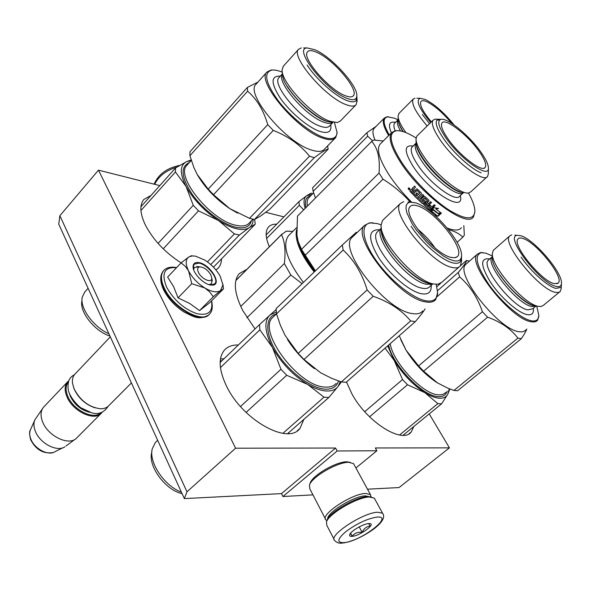 <?xml version="1.0" encoding="UTF-8"?>
<svg xmlns="http://www.w3.org/2000/svg" width="591" height="591" viewBox="0 0 591 591"><rect width="100%" height="100%" fill="white"/><g stroke="black" fill="none" stroke-linecap="round" stroke-linejoin="round"><path stroke-width="0.89" d="M184.348 498.605L186.985 491.793L59.883 215.715L58.745 224.166L184.348 498.605L281.486 493.611L282.949 496.514L312.949 494.866M429.236 413.907L449.441 447.852L399.051 487.56L367.491 489.185M186.985 491.793L235.587 448.207L335.577 448.037L281.486 493.611M59.883 215.715L98.468 170.156L159.799 185.611M283.902 216.882L265.773 212.317M449.441 447.852L375.315 447.971L376.881 450.77L355.915 467.969M282.949 496.514L337.166 450.977L376.881 450.77M337.166 450.977L335.577 448.037M150.964 195.51L143.849 199.455C139.365 205.055 139.934 213.706 145.563 225.407C153.483 240.212 165.332 252.704 181.097 262.884M215.937 269.969L218.552 267.767L220 265.647L221.16 262.478L221.588 258.806M276.721 224.174C273.049 224.041 270.279 225.016 268.41 227.114C265.152 231.103 265.462 237.663 269.348 246.779M238.321 344.996C232.293 344.819 227.631 346.562 224.321 350.227C218.138 358.013 218.877 369.981 226.53 386.152C242.546 420.031 288.068 445.252 299.962 428.431L303.907 419.329M346.496 381.993L351.955 393.975C367.181 422.306 402.493 444.292 411.277 431.91L413.855 426.466M255.031 328.921L242.916 310.814C234.324 293.742 233.061 281.382 239.141 273.714L246.957 269.274M98.468 170.156L235.587 448.207M199.972 266.866C197.446 267.272 196.98 269.208 198.576 272.68C201.849 279.491 212.354 283.636 211.755 277.955L210.78 274.808C207.707 269.939 204.109 267.287 199.972 266.866L196.737 266.467M110.318 336.848L74.717 374.369C72.745 376.666 72.028 379.747 72.567 383.603L74.119 388.885C80.191 400.484 88.857 407.103 100.115 408.75C103.927 408.883 106.853 407.834 108.884 405.603L131.409 382.931M74.717 374.369L75.153 373.911M73.587 387.541L74.267 389.306C78.766 398.489 85.71 404.665 95.099 407.849M68.453 381.926C65.579 385.369 65.342 390.097 67.736 396.118C73.188 410.265 94.109 420.415 101.024 412.599M68.874 380.707L67.537 381.934C64.626 385.487 64.397 390.333 66.842 396.487C72.59 411.432 94.9 421.797 101.556 412.983L102.221 412.141M64.951 446.759C57.275 452.447 39.76 443.346 35.297 431.112C33.591 426.687 33.488 422.875 34.995 419.676L42.892 408.063C40.55 411.676 40.454 416.249 42.589 421.804C47.827 436.032 68.704 446.079 76.32 438.367L100.906 413.641M42.892 408.063L44.037 406.697M220.561 290.595L213.299 296.726L209.576 291.799L204.811 287.972C211.763 291.991 217.015 292.863 220.561 290.595L222.918 284.803L220.214 276.263C216.579 269.821 211.46 264.436 204.841 260.114L195.532 256.154L192.267 255.918L188.758 256.989L191.979 255.726M193.604 269.651L194.358 267.509L199.101 266.755M211.999 279.513L211.497 283.643L209.162 284.685M211.475 300.967C213.255 311.789 208.335 316.008 196.722 313.629C184.096 309.056 174.109 300.331 166.751 287.448C161.033 273.323 164.276 266.748 176.495 267.723M198.901 262.618C210.189 264.17 222.785 285.047 212.354 285.121L210.595 285.017C203.526 284.16 193.035 273.367 193.065 266.977C193.087 263.497 195.03 262.042 198.901 262.618M178.039 297.842L191.75 283.695L204.811 287.972C197.734 283.488 192.326 277.807 188.588 270.937L185.367 266.378L181.082 262.892L167.622 277.076L173.591 286.583L178.039 297.842L189.874 303.582L199.544 310.607L209.945 302.503L223.509 288.844L220.775 290.432M191.75 283.695L188.588 270.937C185.338 264.184 185.389 259.53 188.758 256.989L181.082 262.892M222.859 283.998L223.509 288.844M199.544 310.607L213.299 296.726M193.22 268.218L194.033 264.236L198.827 263.113C207.626 264.31 219.364 279.447 214.829 283.813L210.603 285.017M371.591 497.024L367.676 496.543C356.196 496.728 329.305 512.419 327.052 520.22L326.919 520.605L325.959 519.969C319.31 515.249 351.571 493.603 365.666 493.47L370.424 494.564L353.566 463.654L348.727 462.302C337.527 461.999 312.026 476.767 309.477 485.012L309.773 488.75L325.375 518.839M374.893 499.203L374.295 498.102L369.257 496.979C357.193 497.179 328.818 513.734 326.454 521.927L326.771 525.244L334.085 539.376M376.814 517.11C367.299 518.684 357.053 523.456 346.09 531.42C337.173 539.11 336.515 542.848 344.117 542.649C361.094 541.297 394.914 515.189 376.814 517.11M368.525 523.589C363.14 523.877 350.633 531.213 349.665 534.648C349.222 535.978 350.057 536.547 352.177 536.355C360.296 535.778 377.021 523.212 369.131 523.552L368.525 523.589M350.382 533.451L352.199 536.185C354.57 533.082 357.895 531.834 362.18 532.432C363.871 528.509 366.56 526.418 370.239 526.153L368.644 523.574M352.199 536.185L350.611 533.171M362.18 532.432L359.232 526.899M369.656 496.809L365.304 495.886C353.787 496.034 326.86 512.619 327.643 519.024M370.963 496.965L370.424 494.564M350.286 462.361L346.806 461.815C336.345 461.527 312.609 475.275 310.223 482.98L310.105 483.305M354.179 464.785L353.566 463.654M323.986 397.174L307.667 384.416C314.538 388.42 320.691 390.607 326.121 390.983C331.492 391.264 335.459 389.787 338.008 386.544L328.869 397.447L323.986 397.174L282.867 433.329M276.278 312.07L269.895 315.003C263.859 321.282 264.694 332.076 272.407 347.382L280.969 369.272L286.701 375.292L307.667 384.416C292.951 375.292 281.198 362.948 272.407 347.382L259.863 329.822L259.523 324.607L220.155 362.468M259.863 329.822L220.436 367.595M259.523 324.607L276.1 309.581M328.869 397.447L287.618 433.609M286.701 375.292L246.085 412.4M425.062 308.908C423.496 311.612 420.238 315.867 415.296 321.681L346.163 382.288L341.325 381.919L338.008 386.544L340.298 381.579M338.333 381.476C336.412 386.913 332.009 389.469 325.116 389.159C311.147 388.413 289.184 372.035 277.053 352.953C264.783 333.878 264.953 316.71 276.263 314.028M280.969 369.272L240.5 406.534M182.08 493.64C165.502 490.19 147.89 466.218 151.695 452.573L151.902 451.206M181.378 492.118C164.32 485.979 148.577 462.325 152.264 448.791L155.381 442.467L156.733 441.182M415.296 321.681L410.664 320.935L341.325 381.919L331.507 378.262L320.662 372.781L303.988 359.498L298.196 353.411L285.121 335.444L280.474 325.53L276.529 313.858L276.086 308.679L342.3 244.999L356.262 232.337L357.163 232.507M383.544 219.527L382.554 220.465L381.121 225.09C379.274 240.685 415.414 281.346 433.617 283.983L438.057 284.241L441.928 282.166L458.971 267.073M382.554 220.465L400.321 203.533C389.816 212.501 431.164 263.852 452.204 267.457C456.082 268.358 458.779 267.834 460.293 265.898L461.519 261.215M409.962 202.152L407.561 203.215L406.216 205.446L406.002 208.778L406.955 213.078L412.2 223.893L416.3 229.943L426.569 242.029L432.294 247.518L443.649 256.184L448.776 258.998L453.245 260.624C458.557 261.828 461.312 260.21 461.527 255.777C462.753 242.303 432.102 207.278 415.318 202.779L408.1 201.967M434.895 247.799C430.041 240.677 424.242 234.428 417.505 229.057M451.14 257.417C434.954 254.403 402.959 215.493 409.629 207.219C410.871 205.107 413.427 204.634 417.298 205.808C434.799 210.3 466.233 250.059 457.22 256.708L454.745 257.765L451.14 257.417M400.321 203.533L403.675 201.694M410.664 320.935C401.592 310.061 389.1 301.838 373.187 296.276L303.988 359.498M373.187 296.276L367.151 289.93L298.196 353.411M367.151 289.93C362.069 273.448 354.075 260.143 343.149 250.023L276.529 313.858M343.149 250.023L342.3 244.999M422.742 310.947C420.681 313.481 417.268 314.36 412.503 313.599C386.196 311.051 337.823 249.542 351.985 237.486L353.196 236.311M314.501 368.688C303.722 360.665 294.724 350.951 287.514 339.552M373.054 222.844L369.515 222.844L364.521 225.444C350.751 237.109 399.708 298.913 425.734 301.912C430.455 302.755 433.809 301.942 435.789 299.474L437.606 292.53M381.129 224.868L377.413 223.605L370.505 222.925C360.178 224.115 362.098 240.53 376.053 260.328C389.875 280.119 412.673 298.47 425.904 300.804C433.417 302.008 437.318 299.282 437.606 292.634L436.217 284.323M461.527 257.225L460.404 261.495C459.008 263.291 456.503 263.756 452.898 262.899C441.972 260.565 421.509 242.687 411.092 226.176M381.358 228.089C380.9 232.832 383.19 239.311 388.243 247.533C398.304 264.007 418.635 281.53 429.768 283.517M234.413 233.925L218.493 220.517C225.105 224.75 231.17 227.505 236.688 228.783C242.147 229.98 246.336 229.596 249.269 227.638L239.37 235.026L234.413 233.925L207.426 261.879M191.115 160.604L186.483 161.69C179.767 165.354 179.627 173.614 186.076 186.468L193.257 205.306L198.517 210.832L218.493 220.517C204.375 211.046 193.575 199.692 186.076 186.468L175.416 171.951L175.534 167.97L140.939 206.754M175.416 171.951L140.917 210.536M175.534 167.97L186.483 161.69L191.129 159.932M254.706 219.387L255.201 224.24L213.447 267.176M239.37 235.026L210.736 264.569M198.517 210.832L163.227 248.796M255.201 224.24L249.269 227.638C251.81 225.858 253.118 223.073 253.177 219.276M251.33 220.894C249.794 226.9 244.622 229.02 235.831 227.24C222.504 224.285 203.267 209.886 192.238 194.35C181.149 177.278 180.181 166.692 189.319 162.606M193.257 205.306L158.078 243.403M109.978 336.102C94.73 331.322 79.216 311.752 81.92 300.878L82.001 299.918M108.936 333.834C93.452 327 79.652 307.896 82.245 297.133L84.786 291.961M237.626 213.166L229.766 208.616L213.514 194.705L208.195 189.12L197.113 174.315L193.929 167.667L189.91 155.736L189.955 151.798L247.363 87.438L257.898 82.134M254.411 219.505L260.409 216.166L269.865 209.162L328.138 149.235C326.372 149.205 321.748 152.035 314.279 157.731L254.411 219.505L249.483 218.315L229.766 208.616C215.626 198.99 204.737 187.554 197.113 174.315M283.392 66.133L282.129 69.753C280.747 81.721 311.826 115.297 329.852 121.251L337.365 122.551L340.386 121.007L355.775 105.035M283.222 66.325L298.603 49.26C290.122 55.982 325.198 97.227 345.846 104.548C351.039 106.579 354.474 106.602 356.166 104.629L357.045 100.3M307.069 47.937C292.656 48.203 325.863 90.659 346.799 98.291C353.226 100.78 356.565 99.975 356.824 95.875C357.843 85.68 331.507 56.714 314.966 49.747L307.069 47.937L303.708 47.915M345.041 95.609C329.098 89.766 301.92 58.354 307.305 52.141C308.657 50.102 311.76 50.154 316.636 52.296C333.693 59.336 360.303 91.243 352.967 96.104C351.505 97.323 348.86 97.153 345.041 95.609M298.603 49.26L301.27 47.908M314.279 157.731L309.492 156.157C300.368 144.876 288.29 136.299 273.264 130.426L213.514 194.705M273.264 130.426L267.745 124.62L208.195 189.12M267.745 124.62C263.571 110.332 256.871 99.185 247.629 91.177L189.91 155.736M247.629 91.177L247.363 87.438M335.178 138.117L324.459 149.161C322.184 151.798 317.877 152.086 311.546 150.04C286.051 142.815 244.704 93.452 256.051 84.203L256.235 83.988M309.492 156.157L249.483 218.315M328.138 149.235L327.606 145.911M272.983 70.004L270.892 70.078L266.94 72.036C255.888 80.937 297.635 130.537 322.959 138.191C329.253 140.333 333.494 140.133 335.695 137.577L337.077 133.234L337.018 131.823M282.358 72.205L282.291 72.183C278.043 70.447 274.549 69.753 271.808 70.093C263.394 72.538 265.411 82.577 277.851 100.219C290.092 116.405 310.127 132.65 323.114 137.171C332.083 140.104 336.715 138.486 337.018 132.325L334.425 122.492M356.861 96.569L356.055 100.507C354.489 102.332 351.298 102.287 346.481 100.374C334.994 95.956 315.742 78.743 307.098 65.017M287.448 86.508C295.825 100.248 314.944 117.129 326.572 121.207M305.141 47.93L307.209 47.915M297.399 238.173C299.238 247.888 305.067 258.947 314.892 271.358M296.549 229.685C294.51 240.049 300.405 254.152 314.227 272M240.751 306.463L284.33 263.549C285.822 251.145 284.869 241.527 281.479 234.701L286.214 231.155L292.855 231.384M235.853 280.548L281.479 234.701M246.949 317.722L290.816 275L284.33 263.549M290.816 275L302.067 283.695M303.375 282.432C287.16 260.897 282.129 245.405 288.275 235.957L289.287 234.952M315.409 270.863L301.484 249.35L379.045 173.082L382.998 179.191C393.148 185.515 402.19 193.102 410.132 201.952M426.111 203.511L427.404 204.641L426.613 205.387L425.321 204.538L426.126 203.208L425.335 204.235M437.473 119.234L434.961 119.146L433.04 120.232C431.053 123.342 433.402 129.857 440.088 139.772C454.479 161.188 484.066 183.631 487.634 176.332L488.329 173.784M488.402 168.095C488.358 164.468 485.868 159.142 480.934 152.123C469.579 135.782 447.623 117.616 440.997 119.352C436.889 120.667 438.463 126.755 445.71 137.614C460.071 158.913 489.341 179.435 488.402 168.095L488.329 174.005M479.124 151.377C484.938 159.755 486.895 165.184 484.997 167.652C481.517 172.469 458.838 154.879 447.697 138.427C442.593 130.951 440.627 125.89 441.795 123.246C444.38 116.922 467.57 134.622 479.124 151.377M486.91 177.005L470.975 191.691L468.752 192.939C461.113 195.148 435.722 174.596 423.422 155.906C418.458 148.467 415.99 142.778 416.02 138.833L416.847 136.152L433.04 120.232M417.394 135.62L416.847 136.152M460.263 195.606C465.309 213.735 429.96 192.548 413.183 166.47C403.963 151.459 403.919 144.655 413.057 146.043M416.094 137.999C407.517 132.613 400.875 130.205 396.177 130.781C388.028 132.938 389.875 143.465 401.717 162.362C413.05 179.501 432.442 199.13 448.288 209.561C464.999 219.874 473.864 220.509 474.876 211.475C474.92 206.835 472.77 200.674 468.441 192.984M397.736 130.67L395.246 130.744L391.53 132.724C388.095 137.703 391.183 147.698 400.809 162.71C421.871 195.658 467.459 228.776 473.531 216.779L474.876 211.866M296.911 235.137L297.472 216.114L371.673 141.434C377.715 147.883 380.176 158.432 379.045 173.082M437.288 208.845L437.828 208.342M383.256 140.998L373.748 140.045L371.673 141.434M296.889 234.937L298.226 241.623L301.484 249.35M315.328 270.937C309.137 263.261 304.387 255.814 301.07 248.597M457.102 242.347L462.827 237.19C459.392 233.681 454.612 231.162 448.473 229.633M463.832 225.577L464.319 235.188L462.827 237.19M461.482 227.712C459.074 230.675 454.302 230.785 447.173 228.037M411.55 202.063C402.478 192.998 394.884 183.801 388.767 174.478C379.311 159.467 376.386 149.397 379.991 144.263L391.53 132.724M305.008 255.415L382.998 179.191M380.781 143.473L379.991 144.263M438.692 213.787L433.528 209.953L430.743 210.758L434.008 207.714L438.581 208.453L436.04 209.221L441.189 212.982L438.692 213.787L433.447 209.576L431.349 210.197M440.723 212.657L438.552 213.358M433.41 209.982L433.447 209.576M436.335 209.125L435.951 208.83L437.65 208.313M436.04 209.221L435.951 208.83M440.443 213.44L437.961 215.737L438.116 216.173L441.403 213.129L438.618 214.031L433.454 210.204L430.957 210.928L436.121 214.821L431.253 210.847M438.116 216.173L435.501 215.878M437.961 215.737L434.983 215.412M436.121 214.821L434.791 215.235M433.373 209.82L430.987 210.529M428.955 205.653L431.053 207.707L428.778 205.816L429.731 204.929L432.006 206.82L434.222 204.752L435.205 205.542L430.529 209.908L429.723 209.945L423.629 204.523L427.345 200.563L424.286 198.044L423.341 199.233L425.136 200.888L425.143 201.634L423.09 203.563L422.284 203.57L413.493 195.037L414.439 194.144L416.847 196.286L417.638 195.532L415.857 193.73L416.803 192.829L418.583 194.638L419.809 193.087L416.803 190.317L412.873 194.062L410.191 191.203L410.191 190.391L411.632 189.009M419.684 193.287L417.113 190.332M422.284 203.57L413.656 194.882M427.374 200.556L424.663 197.786L423.355 198.916M429.723 209.945L423.666 204.368M434.961 205.35L430.477 209.546L429.672 209.591M431.053 207.707L429.945 208.468L427.611 206.207M427.433 206.37L431.548 202.514L430.573 201.671L428.357 203.747L427.234 202.454M427.064 202.617L428.874 200.91L428.867 200.172L424.796 196.441L423.991 196.426L421.627 198.657L421.634 199.426L421.546 198.761M416.958 190.494L412.71 194.225L409.991 191.329L409.984 190.509L411.402 189.157L412.584 189.253L412.577 188.034L414.623 186.084L415.584 187.133L413.781 188.854L413.789 189.667L414.756 190.701L416.566 188.98L417.364 189.031L421.413 193.161L421.42 193.944L417.719 197.453L418.687 198.406L422.794 194.52L423.769 195.458L419.662 199.344L422.484 201.989L423.437 201.383L423.481 200.822L421.708 199.174M423.429 201.095L421.634 199.426M419.662 199.344L423.688 195.385M421.568 193.693L417.719 197.453M408.942 189.105L408.536 188.965L408.942 189.105M409.637 188.714L408.935 188.743L409.075 188.078L408.248 188.869L408.743 189.571L409.799 188.655L408.743 189.571L409.489 189.63M409.282 188.788L409.349 188.049M408.263 188.854L408.647 187.916M408.278 188.115C409.533 187.805 409.969 188.293 409.578 189.563L409.238 189.755L408.507 188.019M414.756 190.701L416.633 188.928M414.653 186.121L412.777 187.916L412.584 189.253M413.981 191.447L412.865 192.496L413.981 191.447L412.466 190.162M412.865 192.496L411.654 191.203L412.629 189.999M413.811 191.602L412.444 190.132M427.404 204.641L426.126 203.208M417.593 195.495L416.02 193.567M425.298 201.184L423.126 203.282L422.329 203.289M431.364 202.358L427.426 206.045M429.022 200.423L427.079 202.314M481.126 172.808C471.581 169.425 453.194 152.722 443.464 138.471C437.207 129.23 434.991 123.157 436.823 120.269L440.952 119.36M416.241 141.19C415.525 144.751 417.771 150.446 422.971 158.292C432.413 172.535 450.697 188.935 460.419 192.016M437.865 403.631L424.811 392.623C430.403 396.066 435.249 397.935 439.364 398.223C443.42 398.437 446.227 397.108 447.779 394.234L441.558 403.838L437.865 403.631L399.538 435.006M441.558 403.838L403.077 435.272M385.081 348.173L394.204 360.473L402.545 379.555L407.509 384.771L424.811 392.623C412.799 384.771 402.597 374.051 394.204 360.473L387.666 345.898M407.509 384.771L369.56 416.803M449.817 388.996L447.779 394.234L448.946 389.705M447.121 391.205C445.932 395.047 443.028 396.857 438.404 396.635C423.053 396.731 392.38 364.957 388.627 345.055M402.545 379.555L364.706 411.691M437.621 383.042L423.607 371.185L418.598 365.918L406.076 350.212L399.228 335.762M526.825 329.024C525.938 331.381 524.114 334.595 521.358 338.665L457.619 390.725L453.969 390.452L447.786 388.154L436.889 382.584C424.87 374.613 414.594 363.82 406.076 350.212L400.779 339.707M469.409 261.178L466.454 260.468L460.204 266.009M494.216 249.535L493.286 250.348L492.377 253.384C490.663 265.81 524.106 304.461 538.357 306.337L541.149 306.507L543.624 305.155L559.33 292.198M493.286 250.348L509.582 236.038C501.427 242.842 539.265 289.723 555.326 292.309L558.074 292.552L560.224 291.548L561.206 288.6L561.361 285.224M517.339 235.321C503.85 235.491 540.011 283.473 556.227 286.428C559.596 287.211 561.339 286.14 561.45 283.229C562.514 272.392 533.843 239.082 520.715 235.72L514.916 235.115M554.262 283.628C541.858 281.449 512.515 245.679 517.731 239.318C518.492 237.944 520.11 237.634 522.584 238.387C535.978 241.689 565.055 278.11 558.096 283.163L554.262 283.628M509.582 236.038L511.717 234.834M459.089 266.999L441.832 282.284M440.672 283.318L436.875 286.679M521.358 338.665L517.908 338.111C510.883 328.847 500.776 321.873 487.59 317.182L482.389 311.723C477.506 297.436 469.919 285.822 459.621 276.884L458.291 272.407L437.547 290.728M458.291 272.407C463.854 265.861 466.572 261.887 466.454 260.468M487.59 317.182L423.607 371.185M482.389 311.723L418.598 365.918M459.621 276.884L437.192 296.616M525.635 329.992C524.328 331.632 522.156 332.201 519.12 331.706C498.893 329.941 454.553 273.663 465.664 264.495L466.824 263.468M517.908 338.111L453.969 390.452M482.891 252.63L480.417 252.593L477.21 254.285C466.447 263.143 511.281 319.635 531.243 321.748C534.249 322.287 536.377 321.755 537.633 320.167L538.829 315.66M492.333 255.962L485.691 253.118L481.303 252.675C473.783 255.327 476.538 266.275 489.57 285.519C502.217 302.961 521.41 319.044 531.39 320.787C536.185 321.585 538.667 319.79 538.837 315.395L536.709 306.131M560.66 287.47L555.924 288.386C547.872 286.701 530.873 271.505 521.048 257.078M500.104 275.118C509.656 289.516 526.559 304.454 534.803 305.887M303.693 209.857L299.356 205.321L298.906 201.671L266.179 234.871M299.356 205.321L266.615 238.461M312.085 194.395L306.759 195.651L311.065 193.168L312.853 193.612M298.906 201.671L306.759 195.651C303.781 197.83 303.249 202.07 305.17 208.364M306.027 207.5C304.461 200.763 305.983 196.884 310.615 195.88M454.036 124.93C444.292 112.829 434.717 104.341 425.321 99.487L420.149 98.298L416.869 98.217M431.371 121.872C423.119 112.024 419.595 105.316 420.792 101.741C421.656 100.337 423.695 100.352 426.924 101.778C434.858 105.819 443.11 113.007 451.679 123.342M430.721 122.514C419.122 108.515 415.599 100.44 420.149 98.298M427.182 125.986C415.739 112.526 411.07 103.573 413.19 99.111L414.963 98.172M405.936 132.628C400.72 125.329 398.105 119.774 398.083 115.947L399.191 113.199M366.878 132.709L312.617 187.761L313.141 191.381L367.676 136.196L366.878 132.709L376.157 126.319M372.529 140.717L367.676 136.196M315.461 198.015L313.141 191.381M375.078 140.119C372.662 134.519 372.308 130.641 374 128.498L374.45 128.048M388.509 116.782L386.854 116.811L384.209 118.163C382.059 121.103 383.544 126.91 388.671 135.59M397.979 119.833L394.581 118.222L387.681 116.841C382.503 117.978 383.034 124.021 389.277 134.977M429.546 123.667L422.314 114.506M398.334 118.222C397.684 121.007 399.331 125.491 403.269 131.667M288.689 433.558L288.888 432.501M223.989 358.774L220.473 358.951M221.935 360.746L220.236 360.909M69.28 393.037L70.329 396.236C74.643 404.85 81.137 410.213 89.817 412.341M62.956 447.742L55.044 451.635C48.676 456.311 34.389 448.931 30.776 438.936C29.395 435.316 29.321 432.184 30.569 429.546L34.706 420.312M209.148 314.434C201.827 324.156 173.045 308.243 164.143 288.962C160.375 280.998 160.072 275.022 163.234 271.04L163.655 270.597M211.585 300.856C212.93 306.869 212.302 311.198 209.709 313.851C202.654 323.942 173.518 308.022 164.527 288.556C160.759 280.592 160.449 274.623 163.611 270.641L163.234 271.04C159.769 275.613 159.925 281.944 163.692 290.041M154.694 184.326C158.602 176.229 166.005 170.489 176.908 167.09M383.094 514.133L382.554 513.217L377.56 512.227C362.615 512.744 327.724 535.889 334.676 540.521C336.693 542.693 339.271 543.557 342.403 543.114M336.176 383.382C333.782 386.122 330.206 387.356 325.434 387.075C299.076 387.164 257.055 331.211 272.591 317.552L273.965 316.229M430.876 283.717L429.236 283.451C412.784 281.05 380.36 244.933 381.306 230.18M431.186 285.35C431.629 292.065 428.394 294.865 421.472 293.749C409.777 291.614 389.41 274.475 378.439 257.292C367.654 238.491 368.06 229.308 379.666 229.751M431.038 283.739L430.861 284.515M432.826 283.887L429.864 286.524C428.379 288.356 425.86 288.933 422.314 288.231C403.136 285.63 367.432 240.603 377.339 231.96L378.255 231.088M432.767 283.879L426.702 284.315C407.997 281.663 372.603 237.804 381.254 228.377M252.948 219.224L249.336 222.955C246.743 225.888 242.34 226.671 236.127 225.319C211.105 220.901 174.655 175.978 186.985 165.207L187.214 164.955M331.817 122.463L326.121 121.199C310.024 115.88 282.395 86.508 282.557 74.909M330.724 124.775C331.846 131.874 328.071 134.031 319.399 131.246C307.941 127.22 290.122 112.253 280.378 98.291C270.7 83.139 270.685 75.751 280.319 76.128M282.483 73.772C275.421 80.841 305.643 116.301 323.949 122.226C328.16 123.755 331.145 123.837 332.903 122.477L329.675 125.868C328.042 127.752 324.865 127.863 320.167 126.193C301.506 120.276 271.07 84.107 279.033 77.547L279.203 77.362M463.204 192.703C455.321 193.279 433.535 175.18 422.846 158.949C418.332 152.168 416.086 146.974 416.108 143.347L416.101 143.125M463.425 192.732C459.037 198.413 433.646 179.302 421.627 160.885C415.857 152.079 413.944 146.213 415.872 143.281L416.101 143.029M463.063 193.013L459.754 196.079C456.089 202.898 429.908 183.683 417.63 164.741C411.897 155.935 410.014 150.055 411.979 147.093L412.488 146.598M445.629 392.431C444.077 394.212 441.765 395.01 438.677 394.825C423.444 394.906 392.956 362.734 390.2 343.674M535.38 305.998L534.316 305.828C521.21 304.084 490.774 268.883 492.31 257.425L492.318 257.107M533.333 308.28C533.946 313.289 531.915 315.409 527.231 314.634C518.292 313.031 500.695 297.583 490.545 282.262C480.394 265.477 480.077 257.691 489.592 258.895L489.71 258.932M536.007 306.072L532.757 308.768L527.962 309.876C513.247 308.022 480.483 266.807 488.225 260.232L489.082 259.479M536.103 306.079L531.981 306.537C517.332 304.601 484.443 263.335 492.104 256.834L492.325 256.583M307.446 206.074C306.722 202.403 307.121 199.669 308.628 197.889L309.145 197.357M402.944 131.564C399.804 126.585 398.223 122.706 398.194 119.936M391.412 132.842C387.873 124.605 389.218 121.118 395.445 122.374M395.172 130.751C393.687 127.131 393.495 124.627 394.589 123.231L394.928 122.891M400.469 130.951C397.418 125.425 396.598 121.702 398.009 119.796L398.179 119.611M218.552 267.767L217.673 268.669M299.962 428.431L297.207 430.839M411.277 431.91L408.972 433.787M211.755 277.955L212.25 281.08M67.537 381.934L43.586 407.169M65.978 445.991L75.05 439.305M52.968 452.588C43.409 454.051 35.999 449.803 30.732 439.867M30.614 439.571C29.373 434.444 29.262 431.327 30.274 430.218M192.267 255.918L191.019 255.77M208.335 315.188C198.399 320.514 193.538 316.562 184.104 312.063C175.195 306.241 168.428 298.972 163.796 290.247M176.613 267.597C170.806 266.504 166.47 267.524 163.611 270.641M209.244 284.707L212.354 285.121M193.434 269.09L193.065 266.977M222.918 284.803L223.479 288.563M154.125 184.178C158.381 174.286 166.884 168.029 179.642 165.406M327.052 520.22L326.454 521.927M368.555 496.514L370.188 496.95M374.295 498.102L382.554 513.217C385.458 517.059 382.429 522.407 373.468 529.248C362.992 536.635 352.997 541.216 343.482 543.003M347.153 461.815L349.096 462.302M310.223 482.98L309.477 485.012M74.562 374.546C71.806 376.223 70.115 377.841 69.487 379.4C68.689 379.585 66.554 388.257 69.605 393.865M108.205 406.29C103.957 412.577 98.505 414.779 91.864 412.88L81.019 407.856C79.541 407.029 73.314 401.459 69.782 394.278M274.025 316.17L276.514 313.791M155.381 442.467L157.664 440.302M461.527 255.777L461.519 261.843M455.691 257.565L457.22 256.708M381.284 229.116L381.195 226.863M351.985 237.486L364.521 225.437M370.505 222.925L369.515 222.837M437.606 292.641L437.613 293.587M430.078 284.603L430.063 283.577M381.247 228.252L378.358 230.992M187.221 164.941L191.285 160.412M84.535 292.242L88.096 288.297M356.824 95.875L357.119 101.659M352.399 96.488L352.967 96.104M282.491 73.646L282.335 71.991M256.051 84.203L266.94 72.036M271.801 70.093L270.892 70.078M337.018 132.332L337.077 133.234M282.483 73.735L279.321 77.236M281.914 234.154L235.883 280.407M296.542 227.69L288.275 235.957M440.997 119.352L434.961 119.146M484.177 168.139L484.997 167.652M416.086 142.379L416.034 139.661M416.101 143.088L412.333 146.753M474.876 211.475L474.868 212.383M396.177 130.781L395.246 130.744M561.435 283.51L561.369 285.091M556.914 283.776L558.096 283.163M492.318 256.959L492.369 253.583M469.224 261.34L467.821 260.742M465.664 264.495L477.21 254.285M481.303 252.675L480.417 252.593M492.318 256.775L488.912 259.634M309.182 197.32L313.607 192.851M398.829 113.568L413.19 99.111M398.186 119.367L398.105 116.708M374 128.498L384.209 118.163M387.681 116.841L386.854 116.811M398.186 119.641L394.803 123.017"/></g></svg>
